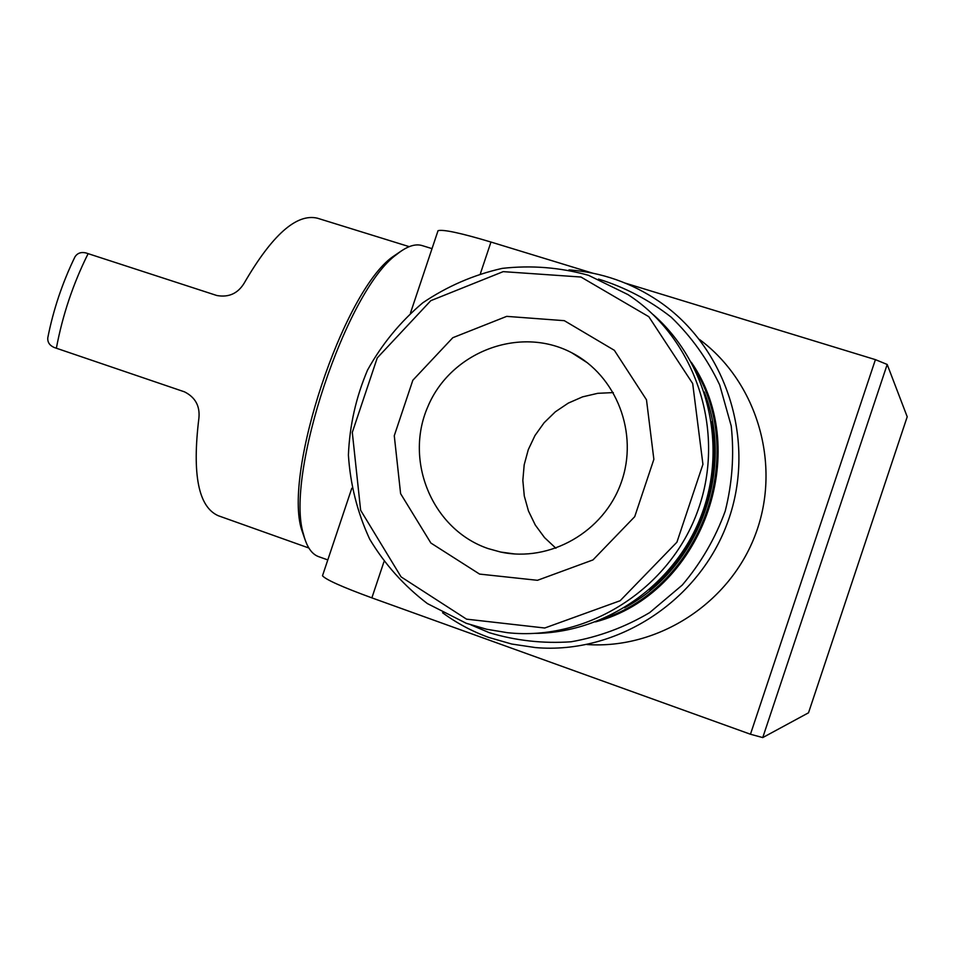 <?xml version="1.0" encoding="UTF-8"?>
<svg xmlns="http://www.w3.org/2000/svg" width="955" height="955" viewBox="0 0 955 955"><rect width="100%" height="100%" fill="white"/><g stroke="black" fill="none" stroke-linecap="round" stroke-linejoin="round"><path stroke-width="1.43" d="M409.206 246.653L317.358 218.182C296.516 213.275 272.091 234.978 244.086 283.313C237.759 293.567 228.663 297.638 216.809 295.501L85.926 252.932C80.984 251.81 77.319 253.147 74.92 256.943C62.421 282.668 53.373 309.599 47.798 337.736C47.416 342.177 49.541 345.424 54.172 347.477L184.494 391.848C195.274 397.28 200.073 406.006 198.915 418.039C191.979 474.444 198.425 506.998 218.265 515.724L308.847 548.003M699.49 339.467C757.088 382.096 781.56 464.178 755.799 533.535C730.312 602.999 658.401 649.484 586.943 644.529M322.85 574.683L322.492 575.769C325.834 579.673 342.296 587.038 371.865 597.866L750.463 734.24L762.747 737.582L808.515 712.8M437.629 231.922L438.035 230.68C443.18 229.236 460.823 233.02 490.966 242.045L592.649 273.154M625.394 283.169L875.413 359.641L887.195 364.464L907.214 416.786M568.989 269.895C601.543 272.342 631.506 282.811 658.855 301.291C726.361 347.119 756.861 440.971 728.104 521.024C699.74 601.22 616.727 654.676 535.409 647.574L511.761 644.04L488.853 637.463C472.2 631.434 456.776 623.197 442.571 612.752M479.577 574.086L430.872 543.025L400.611 493.663L394.272 435.719L412.846 380.233L452.801 337.712L506.699 316.368L564.321 320.677L614.34 350.306L646.487 399.811L653.865 459.343L634.717 516.679L592.983 559.917L537.462 580.306L479.577 574.086M488.112 548.576C432.472 529.631 404.013 461.289 427.768 406.854C450.509 352.001 519.52 325.321 571.663 352.717C616.476 375.518 638.967 433.427 621.18 482.621C603.835 531.983 549.758 562.662 500.611 552.038L488.112 548.576M653.113 314.553C707.082 361.718 727.853 443.872 702.009 513.706C676.295 583.589 607.141 632.544 535.504 633.38M711.403 421.776C722.684 483.218 697.914 550.331 649.436 589.701M704.217 391.896C735.075 470.003 698.75 568.416 624.57 607.75M694.953 369.287C748.242 457.075 700.349 586.8 602.856 618.924M691.301 362.255C753.65 452.193 701.28 594.01 595.514 621.896M598.475 279.063C624.904 287.252 649.137 299.954 671.174 317.156C691.36 336.649 707.548 359.271 719.712 385.008L731.22 425.978C734.311 454.628 732.306 483.003 725.215 511.128C715.271 538.381 700.958 563.032 682.264 585.069L649.639 612.633C625.036 627.184 598.857 636.901 571.102 641.784C543.109 643.73 515.843 640.698 489.282 632.688L470.946 624.904M555.906 548.254L544.541 537.605L535.301 525.059L528.473 511.021L524.283 495.979L522.839 480.401L524.188 464.799L528.282 449.662L534.991 435.504L544.099 422.755L555.309 411.844L568.273 403.117L582.574 396.862L597.758 393.317L613.325 392.589M401.589 250.771L392.612 256.859C343.346 291.562 283.062 472.582 301.685 529.894L305.218 540.136M432.03 248.634L422.206 245.602C415.162 243.429 406.699 246.354 396.791 254.376C346.462 289.795 284.495 475.865 303.535 534.382C306.651 546.738 311.688 554.151 318.624 556.646L327.804 559.917M88.135 253.636C73.153 283.635 62.564 315.162 56.369 348.229M875.413 359.641L750.463 734.24M490.966 242.045L480.449 273.464M383.934 561.827L371.865 597.866M887.195 364.464L762.747 737.582M907.238 416.69L808.491 712.872M466.529 619.15L401.064 576.868L360.632 510.257L352.3 432.388L377.249 357.91L430.8 300.67L503.201 271.638L580.95 277.022L648.803 316.69L692.685 383.552L702.928 464.321L676.928 542.177L620.141 600.731L544.756 628.008L466.529 619.15M507.403 632.688L486.537 629.238L466.303 623.317L427.374 603.572C404.037 585.797 384.805 564.345 369.704 539.181C357.397 512.525 350.306 484.483 348.408 455.069C349.614 425.596 355.988 397.268 367.544 370.074C381.857 344.254 400.264 321.835 422.767 302.819C447.131 286.321 473.632 274.837 502.246 268.379C531.41 265.096 560.155 267.412 588.507 275.315L627.924 294.57C695.395 338.213 726.504 430.92 698.057 510.018C670.052 589.259 587.289 641.462 507.403 632.688L486.584 629.238L466.41 623.328M438.035 230.68L410.483 312.989M351.786 488.28L322.492 575.769M500.611 552.038L514.936 553.995M571.663 352.717L587.659 362.984M301.685 529.894L303.535 534.382M392.612 256.859L396.791 254.376"/></g></svg>
